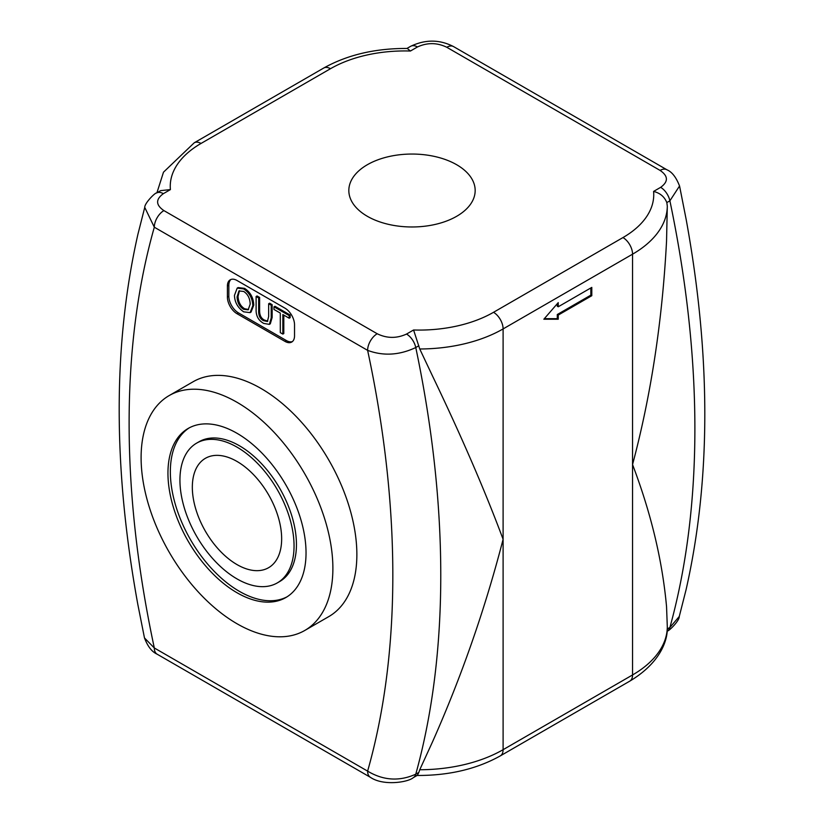 <?xml version="1.0" encoding="UTF-8"?>
<svg xmlns="http://www.w3.org/2000/svg" width="824" height="824" viewBox="0 0 824 824"><rect width="100%" height="100%" fill="white"/><g stroke="black" fill="none" stroke-linecap="round" stroke-linejoin="round"><path stroke-width="1.24" d="M367.339 216.3A63.17 36.472 180 0 1 348.83 190.509A63.17 36.472 180 0 1 412 154.047A63.17 36.472 180 0 1 475.17 190.509A63.17 36.472 180 0 1 436.174 224.2A63.17 36.472 180 0 1 367.339 216.3M591.797 295.703L558.239 315.077L558.239 319.228L543.85 319.228L558.239 302.624L558.239 306.775L591.797 287.401L591.797 295.703L590.839 295.147L557.281 314.521L557.281 318.682L544.334 318.682M590.839 287.947L590.839 295.147M558.239 315.077L557.281 314.521M558.239 319.228L557.281 318.682M558.239 306.775L557.281 306.219L557.281 303.726M679.234 616.527L669.891 627.476L667.244 629M500.292 755.896L629.742 681.16A13.565 7.828 -120 0 0 632.554 674.949L632.554 254.183A118.666 68.505 0 0 0 667.306 206.052L666.544 241.164C662.331 320.866 651.001 395.324 632.554 464.561C651.001 513.053 662.331 560.392 666.544 606.577L667.306 626.827A118.666 68.505 180 0 1 632.554 674.949L503.103 749.686A118.666 68.505 180 0 1 419.746 769.75L432.621 741.631C461.636 676.257 485.13 608.812 503.103 539.308C485.13 491.094 461.636 436.73 432.621 376.228L419.746 348.985A118.666 68.505 0 0 0 503.103 328.92L632.554 254.183A13.565 7.828 -120 0 0 622.965 237.57L493.514 312.306A13.565 7.828 60 0 1 503.103 328.92L503.103 749.686A13.565 7.828 -120 0 1 500.292 755.896C476.529 769.142 448.668 775.662 416.697 775.466M419.746 769.75L418.839 772.418L415.77 774.189C399.352 781.554 383.294 780.534 367.617 771.13A13.565 7.828 120 0 0 370.388 777.31A13.565 7.828 120 0 0 370.429 777.331A13.565 7.828 120 0 0 370.635 777.444M377.207 333.751A13.565 7.828 -60 0 0 367.617 350.354A949.299 548.073 60 0 1 373.911 381.667A949.299 548.073 60 0 1 373.911 747.069A949.299 548.073 60 0 1 367.617 771.13L154.315 647.973L144.478 637.941L137.814 604.373C112.95 467.867 112.991 344.494 137.917 234.263L144.746 207.401L154.315 227.208L367.617 350.354C383.315 356.205 399.362 355.257 415.77 347.532A13.565 7.828 -120 0 0 406.531 334.06C396.663 338.571 386.889 338.468 377.207 333.751L163.904 210.594C155.726 205.022 155.54 199.377 163.358 193.671L170.403 189.602L160.68 190.632L156.57 193.001A13.565 7.828 60 0 1 163.358 193.671M370.429 777.331L157.127 654.184A13.565 7.828 120 0 1 157.085 654.153A13.565 7.828 120 0 1 154.315 647.973A949.299 548.073 60 0 1 148.032 616.661A949.299 548.073 60 0 1 148.032 251.258A949.299 548.073 60 0 1 154.315 227.208A13.565 7.828 -60 0 1 163.904 210.594M493.514 312.306A105.101 60.677 180 0 1 413.576 329.991L419.746 348.985M410.424 51.026L407.303 48.462C375.332 48.276 347.471 54.796 323.708 68.042A13.565 7.828 -120 0 1 330.486 68.711A105.101 60.677 180 0 1 410.424 51.026L417.469 46.958C427.337 42.446 437.111 42.549 446.793 47.277L660.096 170.424C668.295 176.006 668.47 181.651 660.642 187.347L653.597 191.415C660.106 193.073 664.515 196.802 666.822 202.591L669.891 200.819L679.543 185.997C676.185 177.294 671.972 171.886 666.915 169.785A13.565 7.828 120 0 0 666.874 169.754A13.565 7.828 120 0 0 660.096 170.424M667.306 206.052L666.822 202.591M417.469 46.958A13.565 7.828 60 0 0 410.692 46.288C425.411 39.305 439.717 39.418 453.612 46.628A13.565 7.828 120 0 0 453.571 46.597A13.565 7.828 120 0 0 446.793 47.277M418.839 345.761L415.77 347.532A983.197 567.654 -120 0 1 422.527 382.058A983.197 567.654 -120 0 1 422.527 747.461A983.197 567.654 -120 0 1 415.77 774.189A13.565 7.828 60 0 1 413.308 777.65L417.408 775.281L418.839 772.418M277.338 582.887L279.738 581.497A80.69 46.587 -120 0 0 279.738 488.333A80.69 46.587 -120 0 0 199.048 441.746L196.648 443.127A80.69 46.587 -120 0 0 184.277 507.78A80.69 46.587 -120 0 0 236.993 578.891A80.69 46.587 -120 0 0 277.338 582.887A80.69 46.587 -120 0 0 277.338 489.714A80.69 46.587 -120 0 0 196.648 443.127M189.386 427.78A97.644 56.372 -120 0 0 175.934 506.399A97.644 56.372 -120 0 0 239.393 591.344A97.644 56.372 -120 0 0 286.999 596.844M236.993 592.734A97.644 56.372 60 0 1 173.205 506.688A97.644 56.372 60 0 1 188.171 428.449A97.644 56.372 60 0 1 285.815 484.821A97.644 56.372 60 0 1 285.815 597.565A97.644 56.372 60 0 1 236.993 592.734M236.993 623.737A135.61 78.301 -120 0 0 304.798 630.453A135.61 78.301 -120 0 0 304.798 473.862A135.61 78.301 -120 0 0 169.188 395.561A135.61 78.301 -120 0 0 148.402 504.226A135.61 78.301 -120 0 0 236.993 623.737M236.993 564.584A63.17 36.472 60 0 1 195.731 508.923A63.17 36.472 60 0 1 205.413 458.309A63.17 36.472 60 0 1 268.572 494.771A63.17 36.472 60 0 1 268.583 567.705A63.17 36.472 60 0 1 236.993 564.584M280.304 313.089L273.99 309.443L273.99 306.827L289.193 315.602L289.193 318.219L282.848 314.562L282.848 334.091L280.304 332.618L280.304 313.089M289.193 315.602L290.151 315.046L274.948 306.271L273.99 306.827M290.151 315.046L290.151 317.662L289.193 318.219M283.806 315.108L283.806 333.535L282.848 334.091M271.199 305.21L271.199 318.012L269.335 324.378L263.701 323.399C258.417 320.464 255.883 315.767 256.11 309.299L256.11 296.506L258.654 297.969L258.654 310.751C258.53 315.664 260.137 318.96 263.484 320.629L267.398 321.494L268.655 316.519L268.655 303.747L271.199 305.21L272.157 304.664L272.157 317.456L270.293 323.822L269.335 324.378M258.654 297.969L259.612 297.423L257.067 295.95L256.11 296.506M259.612 297.423L259.612 310.195C259.488 315.118 261.095 318.404 264.442 320.072L267.8 321.133M272.157 304.664L269.613 303.191L268.655 303.747M239.485 290.697L238.043 296.352C238.342 302.068 240.526 306.198 244.584 308.743L248.601 309.505M237.075 296.908L238.939 290.944L243.657 291.438C247.818 294.117 249.991 298.35 250.187 304.159L248.148 309.824L243.626 309.299C239.568 306.755 237.384 302.624 237.075 296.908L238.043 296.352M243.647 288.915C249.456 292.747 252.505 298.35 252.814 305.704L250.094 312.626L243.647 311.822C237.765 307.723 234.706 302.233 234.459 295.363L237.188 288.112L243.647 288.915L244.604 288.369C250.414 292.201 253.473 297.794 253.771 305.148L251.052 312.069L250.094 312.626M237.188 288.112L238.146 287.566L244.604 288.369M292.407 341.569A13.565 7.828 60 0 1 286.381 340.549L238.435 312.863A13.565 7.828 60 0 1 228.845 296.259L228.845 285.186A13.565 7.828 60 0 1 230.967 279.46M284.939 308.155A13.565 7.828 60 0 1 294.529 324.769L294.529 335.842A13.565 7.828 60 0 1 291.727 342.053A13.565 7.828 60 0 1 284.939 341.373L236.993 313.697A13.565 7.828 60 0 1 227.403 297.083L227.403 286.01A13.565 7.828 60 0 1 230.215 279.81A13.565 7.828 60 0 1 236.993 280.479L284.939 308.155M169.188 395.561L193.166 381.718A135.61 78.301 60 0 1 328.776 460.019A135.61 78.301 60 0 1 328.776 616.61L304.798 630.453M660.642 187.347A13.565 7.828 -120 0 1 669.891 200.819A983.197 567.654 60 0 1 676.638 235.345A983.197 567.654 60 0 1 676.638 600.748A983.197 567.654 60 0 1 669.891 627.476A13.565 7.828 60 0 1 667.43 630.937L667.09 631.133M413.576 329.991L406.531 334.06M170.403 189.602A105.101 60.677 180 0 1 201.035 143.448A13.565 7.828 -120 0 0 194.258 142.779L163.492 172.185L156.91 192.806M201.035 143.448L330.486 68.711M653.597 191.415A105.101 60.677 180 0 1 622.965 237.57M272.157 317.456L271.199 318.012M259.612 310.195L258.654 310.751M264.442 320.072L263.484 320.629M244.584 308.743L243.626 309.299M253.771 305.148L252.814 305.704M284.939 341.373L286.381 340.549M236.993 313.697L238.435 312.863M227.403 297.083L228.845 296.259M227.403 286.01L228.845 285.186M679.563 185.987L686.186 219.565C711.05 356.071 711.009 479.434 686.083 589.675L679.254 616.537M156.57 193.001C155.293 192.404 144.324 203.415 144.746 207.524M194.258 142.779L323.708 68.042M453.571 46.597L666.874 169.754M410.692 46.288L406.922 48.462M413.308 777.65C407.921 782.398 383.067 786.127 370.388 777.3M157.085 654.153C151.873 651.815 147.661 646.376 144.458 637.858M629.742 681.16C659.004 663.711 667.986 641.659 667.306 626.879M679.264 616.424C679.604 620.843 668.316 631.72 667.43 630.937"/></g></svg>
